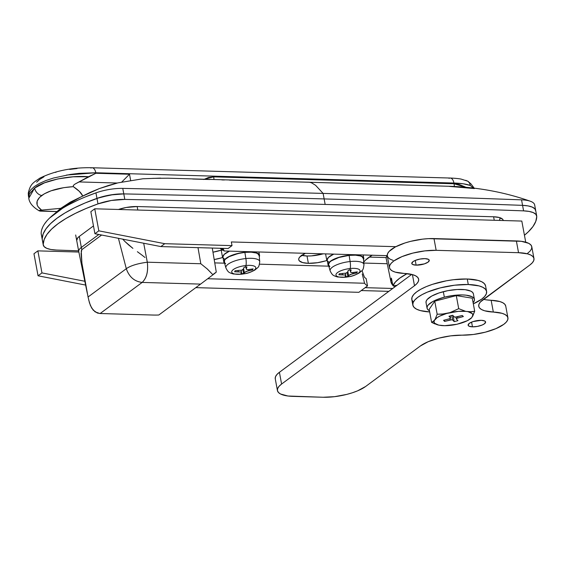 <?xml version="1.0" encoding="UTF-8"?>
<svg xmlns="http://www.w3.org/2000/svg" width="565" height="565" viewBox="0 0 565 565"><rect width="100%" height="100%" fill="white"/><g stroke="black" fill="none" stroke-linecap="round" stroke-linejoin="round"><path stroke-width="0.85" d="M223.634 250.111A19.676 6.37 -10.5 0 1 220.103 248.282L223.634 250.111M229.369 180.087L309.26 182.213L311.442 182.77L315.574 185.285L323.109 193.414A14214.666 4604.376 169.5 0 0 122.767 188.392L123.784 193.901A14214.666 4604.376 -10.5 0 1 324.133 198.922L323.109 193.414A14214.666 4604.376 169.5 0 0 122.767 188.392A27.643 8.955 169.5 0 0 95.944 192.87L85.576 196.839M363.832 263.057L387.244 263.728L363.832 263.057M386.848 255.655A55.208 17.882 169.5 0 0 386.326 257.569L369.242 257.082L386.326 257.569L387.011 255.281M392.95 285.784A54.643 17.699 -10.5 0 1 407.104 273.644L399.702 278.178L395.387 282.027L392.95 285.784L396.997 285.311L392.95 285.784L391.383 278.093L390.938 281.773L392.845 285.254A54.791 17.748 -10.5 0 1 390.959 281.893A54.791 17.748 -10.5 0 1 391.383 278.093L392.95 285.784M394.871 286.886A54.791 17.748 -10.5 0 1 393.353 285.742L394.871 286.886M90.089 192.404L80.781 197.001L99.391 188.562L90.089 192.404M108.692 185.398L99.391 188.562L117.88 182.876L108.692 185.398M200.808 263.742L147.303 262.202C148.362 271.348 146.646 278.086 142.161 282.422L200.589 284.103L212.948 274.788L207.447 269.11L200.808 263.742L197.997 247.647L200.808 263.742L147.303 262.202L143.694 243.24L147.303 262.202C137.464 263.537 130.466 265.705 126.299 268.707L118.431 238.31L126.299 268.707L88.055 296.999L81.911 263.05L81.085 253.614L81.798 249.695L81.346 247.435A19.74 6.392 169.5 0 0 78.754 251.552L87.307 293.369M206.847 268.566L212.948 274.788L200.589 284.103L142.161 282.422L100.125 313.519L153.631 315.058A30.489 9.873 169.5 0 0 158.822 314.995L200.589 284.103L158.822 314.995A30.489 9.873 -10.5 0 1 153.631 315.058L99.828 313.504L95.075 311.852L91.657 308.017L89.475 302.875L88.055 296.999L126.299 268.707C130.487 265.705 137.486 263.537 147.303 262.202C148.404 271.384 146.695 278.121 142.161 282.422C134.442 281.504 129.159 276.935 126.299 268.707C129.152 276.942 134.442 281.511 142.161 282.422L100.125 313.519L97.314 313.01L93.19 310.143L90.435 305.573L88.712 299.987M144.951 257.471L141.977 255.112L144.951 257.471M137.38 251.7L141.977 255.112L137.38 251.7M128.7 244.991L132.909 248.374L124.907 241.481L128.7 244.991M122.732 239.15L124.907 241.481L122.732 239.15M75.682 234.984L78.747 251.517A19.74 6.392 -10.5 0 1 81.346 247.435L98.84 234.489L81.346 247.435L81.798 249.695L101.622 235.033L81.798 249.695L81.247 250.952L81.911 263.05L88.055 296.999M215.576 272.718L214.495 273.573L215.576 272.718M212.948 274.788L214.495 273.573L212.948 274.788M309.26 182.213L311.442 182.77L315.574 185.285L323.109 193.414A14214.666 4604.376 -10.5 0 1 521.552 199.848A14214.666 4604.376 169.5 0 0 323.109 193.414L324.133 198.922A14214.666 4604.376 169.5 0 0 123.784 193.901A27.643 8.955 169.5 0 0 96.968 198.379L85.082 202.976L74.326 207.878L64.89 213.012L56.931 218.281L50.582 223.592L45.963 228.86L43.145 233.995L42.177 238.903L43.201 244.412L42.177 238.903A110.556 35.814 -10.5 0 1 96.968 198.379A27.643 8.955 -10.5 0 1 123.784 193.901L122.767 188.392A27.643 8.955 169.5 0 0 95.944 192.87L96.968 198.379A110.556 35.814 169.5 0 0 42.177 238.903L41.16 233.394L42.177 238.903A27.643 8.955 169.5 0 0 42.227 239.461A27.643 8.955 -10.5 0 1 42.177 238.903L42.396 240.033L42.177 238.903L43.145 233.995L45.963 228.86L50.582 223.592L56.931 218.281L64.89 213.012L74.326 207.878L85.082 202.976L100.111 197.34L113.855 194.452L123.784 193.901A14214.666 4604.376 -10.5 0 1 324.133 198.922A14214.666 4604.376 -10.5 0 1 522.568 205.356L528.042 205.9L532.223 207.08L534.843 208.81L535.726 210.978A27.643 8.955 -10.5 0 0 535.677 210.427A27.643 8.955 169.5 0 0 522.568 205.356A27.643 8.955 -10.5 0 1 535.677 210.427L534.659 204.911A27.643 8.955 169.5 0 0 521.552 199.848A27.643 8.955 -10.5 0 1 529.765 201.048A27.643 8.955 -10.5 0 1 534.709 205.469M521.552 199.848L522.568 205.356L521.552 199.848M41.365 234.489A27.643 8.955 169.5 0 1 41.16 233.394A110.556 35.814 169.5 0 1 95.944 192.87L97.992 203.887L96.968 198.379L110.359 194.96L123.784 193.901L124.809 199.41L123.784 193.901A14214.666 4604.376 -10.5 0 1 324.133 198.922A14214.666 4604.376 -10.5 0 1 522.568 205.356L523.593 210.865A27.643 8.955 -10.5 0 1 536.701 215.936A27.643 8.955 -10.5 0 1 536.75 216.494A110.556 35.814 -10.5 0 1 524.433 235.238L528.346 231.805L532.972 226.537L535.782 221.402L536.75 216.494L535.867 214.319L533.247 212.588L529.066 211.409L523.593 210.865L522.568 205.356A14214.666 4604.376 169.5 0 0 324.133 198.922L325.158 204.431L324.133 198.922A14214.666 4604.376 -10.5 0 1 522.568 205.356L528.042 205.9L532.223 207.08L534.843 208.81L535.726 210.978M77.984 200.13L68.584 204.82M62.588 208.273L49.558 218.083L60.836 208.287L80.781 197.001L70.392 202.072L60.808 208.315M46.697 221.113L44.437 224.079M42.7 227.13L41.69 229.814M117.88 182.876L142.917 178.773L160.679 178.109L142.917 178.773L117.88 182.876M41.16 233.394A27.643 8.955 169.5 0 0 41.21 233.952L43.251 244.97A27.643 8.955 -10.5 0 1 43.201 244.412A110.556 35.814 -10.5 0 1 97.992 203.887A27.643 8.955 -10.5 0 1 124.809 199.41A14214.666 4604.376 -10.5 0 1 325.158 204.431A14214.666 4604.376 -10.5 0 1 523.593 210.865A14214.666 4604.376 -10.5 0 0 325.158 204.431A14214.666 4604.376 -10.5 0 0 124.809 199.41L111.383 200.469L97.992 203.887L86.099 208.485L75.35 213.386L65.907 218.521L57.948 223.789L51.606 229.1L46.987 234.369L44.169 239.504L43.201 244.412L44.084 246.58L46.704 248.318L50.885 249.49L56.359 250.041A27.643 8.955 -10.5 0 1 43.251 244.97M76.706 240.492A19.74 6.392 -10.5 0 1 79.305 236.417L93.472 225.929L79.305 236.417L81.346 247.435L79.305 236.417L77.723 237.837L76.706 240.513M503.245 220.392L502.631 219.234L499.298 217.511L493.605 216.776L494.255 220.272L493.605 216.776L137.161 206.536L126.172 207.489L118.445 209.481A19.74 6.392 -10.5 0 1 137.161 206.536L493.605 216.776A19.74 6.392 -10.5 0 1 503.245 220.406A19.74 6.392 -10.5 0 1 503.267 220.534L503.245 220.406M137.804 210.032L137.161 206.536L137.804 210.032M213.549 274.032L216.254 272.118M58.619 210.102L55.737 212.814M209.883 179.529L192.722 179.034M224.376 179.974L221.861 179.917M66.529 175.051L95.789 172.756L95.88 173.271L129.512 174.239L121.63 182.17L129.512 174.239L130.663 180.447L129.512 174.239L95.88 173.271L88.535 176.732C70.109 175.03 43.3 180.673 34.606 188.074A7.896 6.222 53.5 0 0 41.711 195.511C48.936 190.539 59.473 187.587 73.316 186.648L73.351 185.412L75.018 184.063L95.88 173.271L95.789 172.756L79.206 173.349L70.378 174.423L53.414 178.053L45.892 180.553L39.465 183.42L34.31 186.584L30.694 189.911L28.716 193.272L28.787 198.308L29.352 194.035L34.606 188.074L44.494 182.834L57.856 178.928L73.132 176.81L88.535 176.732L75.018 184.063L73.351 185.412L73.316 186.648C78.295 189.953 81.353 192.926 82.497 195.568L79.333 191.351L73.316 186.648L63.817 187.651L51.055 190.808L44.352 193.809L39.614 197.312L37.156 201.084L37.128 204.883L38.039 206.719L41.619 210.095L39.642 210.35L39.282 210.872L56.797 211.55L39.903 211.063M465.998 187.269L454.048 183.766A9.873 5.17 91.6 0 1 454.331 186.478A9.873 5.17 -88.4 0 0 454.048 183.766L458.921 184.395L466.019 187.276M465.715 180.32L467.912 181.245L469.529 183.039L470.355 185.468L473.223 188.025L470.355 185.468L463.251 183.802L453.914 183.039L454.048 183.766L213.676 176.859L208.421 177.502L203.774 179.515M28.794 198.343L28.787 198.308C29.408 202.934 32.89 207.115 39.246 210.858M117.266 183.025L79.291 181.937L117.266 183.025M60.773 208.337L41.619 210.095L60.773 208.337M90.901 168.052A7.896 4.132 91.6 0 1 92.109 167.749A7.896 4.132 91.6 0 1 95.789 172.756L453.914 183.039L454.048 183.766L213.676 176.859L204.311 179.211M69.65 169.401L77.031 168.532M55.532 172.367L56.076 172.219M36.64 182.213L39.677 179.43L43.964 176.796M213.951 179.479A9.873 5.17 -88.4 0 0 213.676 176.859A9.873 5.17 91.6 0 1 213.951 179.479M449.034 178.342A7.896 4.132 91.6 0 1 450.291 178.039A7.896 4.132 91.6 0 1 453.914 183.039L95.789 172.756A7.896 4.132 -88.4 0 0 92.159 167.756M469.529 183.039L470.355 185.468C466.372 184.049 460.892 183.244 453.914 183.039A7.896 4.132 -88.4 0 0 450.234 178.039C458.074 178.349 461.068 179.098 461.181 179.105L467.954 181.273L471.005 183.95L474.162 188.138M39.091 210.639L41.619 210.095C35.27 205.49 35.298 200.631 41.711 195.511A7.896 6.222 -126.5 0 1 34.606 188.074L28.773 198.237M78.62 250.839A14214.666 4604.376 -10.5 0 1 56.359 250.041A14214.666 4604.376 -10.5 0 0 78.62 250.839M499.63 218.98L499.898 220.435L499.63 218.98A19.74 6.392 169.5 0 0 500.774 218.019M301.71 255.352A19.74 6.392 169.5 0 0 307.014 255.987L308.37 263.332A19.74 6.392 -10.5 0 1 298.73 259.702A19.74 6.392 -10.5 0 1 305.39 253.311L299.747 257.04L298.871 258.424L298.737 259.716L299.344 260.875L302.685 262.598L308.37 263.332L307.014 255.987A19.74 6.392 169.5 0 0 323.208 253.826L311.421 255.889L307.014 255.987L301.322 255.253M326.81 260.486A19.74 6.392 -10.5 0 1 308.37 263.332L317.516 262.697L327.241 260.493L326.81 260.486L325.588 253.897L326.81 260.486M362.25 274.039L364.58 283.249L207.729 278.743L364.58 283.249A55.278 17.903 -10.5 0 0 367.518 285.918L366.155 278.573A55.278 17.903 169.5 0 1 364.439 277.267L362.01 270.564L364.439 277.267A55.278 17.903 169.5 0 0 366.155 278.573L367.518 285.918L358.867 292.317L367.518 285.918A55.278 17.903 -10.5 0 1 364.58 283.249L362.229 273.954M223.676 250.217L221.205 250.147L212.963 252.188A19.74 6.392 169.5 0 0 221.205 250.147L223.676 250.217M90.838 211.691L94.92 233.726L160.856 246.58L228.112 248.515L232.017 245.62L164.761 243.692L98.826 230.838L94.743 208.796L90.838 211.691L94.92 233.726L160.856 246.58L228.112 248.515L232.017 245.62L164.761 243.692L160.856 246.58L164.761 243.692L98.826 230.838L94.92 233.726L98.826 230.838L94.743 208.796L521.813 221.063L94.743 208.796L90.838 211.691M521.813 221.063L525.725 242.187L521.813 221.063M395.86 246.679L231.339 241.947L232.017 245.62L231.339 241.947L395.86 246.679M387.251 255.663L223.98 250.973L223.641 249.652L222.44 248.529A19.74 6.392 -10.5 0 1 223.952 250.422A19.74 6.392 -10.5 0 1 223.98 250.973L387.251 255.663M222.998 248.925L223.98 250.973L222.998 248.925M372.222 255.126L365.633 259.999L363.408 262.435M328.759 266.172L259.533 264.18L328.759 266.172M224.517 263.177L214.749 262.895L224.517 263.177M214.191 259.554L222.998 257.499L222.568 257.492L221.205 250.147L222.568 257.492A19.74 6.392 -10.5 0 1 214.191 259.554M195.808 287.634L358.867 292.317L195.808 287.634M85.612 285.071L38.046 275.798L33.964 253.756L37.869 250.867L78.853 252.047L37.869 250.867L41.958 272.902L84.828 281.264L41.958 272.902L38.046 275.798L33.964 253.756L37.869 250.867L41.958 272.902L38.046 275.798L85.612 285.071M388.826 291.356L361.247 290.558L388.826 291.356M365.152 287.67L392.739 288.461L365.152 287.67M363.74 262.019A55.278 17.903 -10.5 0 1 372.053 255.232M351.734 272.711L357.341 271.878L356.819 272.909L350.279 274.47L347.849 276.454L346.437 276.617A47.382 10.777 84.1 0 1 345.808 277.161A47.382 10.777 -95.9 0 0 346.437 276.617L345.017 276.744L345.837 275.579L345.137 275.007L338.845 274.767L339.367 273.735L346.084 273.135L347.531 272.238L348.344 270.197L349.756 270.063A47.382 10.777 -95.9 0 0 350.194 268.516A12.246 3.969 169.5 0 0 336.14 274.067A12.246 3.969 169.5 0 0 345.808 277.161A6.321 1.434 84.1 0 1 345.625 277.231A6.321 1.434 -95.9 0 0 345.808 277.161A12.246 3.969 -10.5 0 1 336.14 274.067A12.246 3.969 -10.5 0 1 350.194 268.516A6.321 1.434 -95.9 0 0 350.116 261.531A17.211 5.572 169.5 0 0 330.094 270.586M329.854 266.616L328.427 264.625L329.67 262.174L331.245 260.903L339.014 257.428L349.114 255.38A17.769 5.756 169.5 0 0 328.498 265.063L330.151 270.903A17.211 5.572 -10.5 0 1 350.116 261.531L349.114 255.38L355.456 255.175L360.35 255.959L362.01 256.687L363.429 258.678M363.521 259.829L363.818 258.615L362.37 256.574L358.408 255.309L352.553 255.013L345.688 255.719L338.859 257.336L330.921 260.882L328.336 263.474L328.039 264.688L328.83 266.235A18.165 5.883 -10.5 0 1 328.074 264.964A18.165 5.883 -10.5 0 1 349.184 255.239L349.057 254.568L349.184 255.239A18.165 5.883 -10.5 0 1 363.789 258.346A18.165 5.883 -10.5 0 1 363.535 259.808M327.156 259.914L328.427 257.414L333.717 254.13A18.165 5.883 169.5 0 0 327.184 260.19L328.074 264.964M363.98 264.886A17.211 5.572 169.5 0 0 350.116 261.531A17.211 5.572 -10.5 0 1 363.98 264.632L363.422 258.586A17.769 5.756 169.5 0 0 349.114 255.38L350.116 261.531A6.321 1.434 84.1 0 1 350.194 268.516A12.246 3.969 -10.5 0 1 359.863 271.61A12.246 3.969 -10.5 0 1 345.808 277.161A12.246 3.969 169.5 0 0 359.863 271.61A12.246 3.969 169.5 0 0 350.194 268.516A47.382 10.777 84.1 0 1 349.756 270.063L351.169 269.901L350.512 271.927L350.851 272.429M328.611 261.955L327.545 261.016M345.752 275.36L345.759 275.805L345.137 275.007L342.552 274.781L342.362 273.764L342.552 274.781L338.845 274.767L339.367 273.735L346.084 273.135L347.743 271.906L348.344 270.197L351.169 269.901L350.568 271.61L350.272 270.006L350.568 271.61M350.604 272.203L352.348 272.761L357.341 271.878L356.819 272.909L356.663 272.048L356.819 272.909L351.713 274.011L348.591 275.515L347.863 271.588L348.591 275.515L347.849 276.454L347.129 272.591L347.849 276.454L345.017 276.744L345.759 275.805M353.259 273.672L353.083 272.733L353.259 273.672M247.491 269.717L253.099 268.884L252.576 269.915L246.036 271.475L243.6 273.46L242.187 273.622A47.382 10.777 84.1 0 1 241.566 274.166A47.382 10.777 -95.9 0 0 242.187 273.622L240.775 273.75L241.587 272.584L240.895 272.012L234.602 271.772L235.125 270.741L241.841 270.141L243.282 269.244L244.094 267.203L245.514 267.068A47.382 10.777 -95.9 0 0 245.952 265.522A12.246 3.969 169.5 0 0 231.897 271.073A12.246 3.969 169.5 0 0 241.566 274.166A6.321 1.434 84.1 0 1 241.382 274.237A6.321 1.434 -95.9 0 0 241.566 274.166A12.246 3.969 -10.5 0 1 231.897 271.073A12.246 3.969 -10.5 0 1 245.952 265.522A6.321 1.434 -95.9 0 0 245.874 258.537A17.211 5.572 169.5 0 0 225.845 267.598M225.612 263.622L224.566 262.704L224.475 260.444L225.428 259.18L229.143 256.658L238.042 253.544L244.871 252.386A17.769 5.756 169.5 0 0 224.256 262.068L225.908 267.909A17.211 5.572 -10.5 0 1 245.874 258.537L244.871 252.386L251.213 252.181L256.107 252.965L257.767 253.692L259.187 255.684M259.279 256.835L259.187 254.525L258.12 253.579L254.165 252.315L248.31 252.018L241.446 252.725L231.544 255.415L226.678 257.887L224.093 260.479L223.797 261.694L224.588 263.241A18.165 5.883 -10.5 0 1 223.825 261.969A18.165 5.883 -10.5 0 1 244.942 252.244L244.815 251.573L244.942 252.244A18.165 5.883 -10.5 0 1 259.547 255.352A18.165 5.883 -10.5 0 1 259.293 256.814M222.914 256.92L224.185 254.42L229.475 251.135A18.165 5.883 169.5 0 0 222.942 257.195L223.825 261.969M259.738 261.892A17.211 5.572 169.5 0 0 245.874 258.537A17.211 5.572 -10.5 0 1 259.731 261.637L259.18 255.592A17.769 5.756 169.5 0 0 244.871 252.386L245.874 258.537A6.321 1.434 84.1 0 1 245.952 265.522A12.246 3.969 -10.5 0 1 255.62 268.615A12.246 3.969 -10.5 0 1 241.566 274.166A12.246 3.969 169.5 0 0 255.62 268.615A12.246 3.969 169.5 0 0 245.952 265.522A47.382 10.777 84.1 0 1 245.514 267.068L246.926 266.906L246.269 268.933L246.601 269.434M224.369 258.961L223.302 258.021M241.509 272.365L241.516 272.81L240.895 272.012L238.303 271.786L238.119 270.769L238.303 271.786L234.602 271.772L235.125 270.741L241.841 270.141L243.494 268.912L244.094 267.203L246.926 266.906L246.326 268.615L246.029 267.012L246.326 268.615M246.361 269.208L248.099 269.766L253.099 268.884L252.576 269.915L252.414 269.053L252.576 269.915L247.47 271.016L244.348 272.521L243.621 268.594L244.348 272.521L243.6 273.46L242.886 269.597L243.6 273.46L240.775 273.75L241.516 272.81M249.017 270.677L248.84 269.738L249.017 270.677M472.46 326.838A8.885 2.874 -10.5 0 1 468.124 325.2A8.885 2.874 -10.5 0 1 472.269 321.852A8.885 2.874 -10.5 0 1 481.253 320.327A8.885 2.874 -10.5 0 1 485.596 321.965A8.885 2.874 -10.5 0 1 481.451 325.313A8.885 2.874 -10.5 0 1 472.46 326.838L471.591 322.121L472.46 326.838L468.999 326.167L468.124 325.207L469.296 323.364L473.011 321.591L481.253 320.327L484.721 320.998L485.596 321.958L484.424 323.802L482.164 325.03L477.404 326.408L472.46 326.838M416.13 265.147A8.885 2.874 -10.5 0 1 411.786 263.509A8.885 2.874 -10.5 0 1 415.932 260.161A8.885 2.874 -10.5 0 1 424.922 258.636A8.885 2.874 -10.5 0 1 429.259 260.274A8.885 2.874 -10.5 0 1 425.113 263.622A8.885 2.874 -10.5 0 1 416.13 265.147L415.254 260.43L416.13 265.147L412.662 264.477L411.793 263.516L412.959 261.673L415.219 260.444L419.979 259.067L424.922 258.636L428.383 259.307L429.259 260.267L428.093 262.111L424.372 263.883L416.13 265.147M323.124 397.252L292.861 396.376A31.591 10.234 -10.5 0 1 277.436 390.57A31.591 10.234 -10.5 0 1 281.596 384.038L414.491 285.735L412.429 274.604L414.491 285.735L281.596 384.038L279.414 372.286L281.596 384.038L279.061 386.312L277.662 388.522L277.443 390.599L278.418 392.442L280.551 394.003L287.917 396.009L323.124 397.252L334.607 396.665L346.712 394.412L352.426 392.753L357.617 390.832L365.647 386.467A31.591 10.234 -10.5 0 1 323.124 397.252M420.381 345.978L365.647 386.467L420.381 345.978A31.591 10.234 -10.5 0 1 462.071 335.165L473.435 334.473L485.293 332.185L495.922 328.639L503.761 324.352L506.254 322.128L507.66 319.96L507.935 317.918L507.059 316.089L505.068 314.536L502.031 313.314L493.33 312.05A31.591 10.234 -10.5 0 1 507.921 317.827A31.591 10.234 -10.5 0 1 493.591 329.572A31.591 10.234 -10.5 0 1 462.071 335.165L450.715 335.857L438.85 338.145L428.221 341.691L420.381 345.978M507.921 317.827L505.739 306.075A31.591 10.234 169.5 0 0 491.147 300.29L493.33 312.05A31.591 10.234 -10.5 0 1 478.739 306.265A31.591 10.234 -10.5 0 1 482.891 299.74L529.815 265.034L480.398 301.964L478.993 304.139L478.717 306.173L479.593 308.003L481.585 309.556L484.622 310.778L493.33 312.05L491.147 300.29L486.401 299.86M483.485 299.302A31.591 10.234 169.5 0 0 491.147 300.29L499.856 301.562L502.885 302.784L504.877 304.337L505.753 306.166M518.543 252.696A31.591 10.234 -10.5 0 1 533.967 258.502A31.591 10.234 -10.5 0 1 529.815 265.034L532.343 262.76L533.748 260.55L533.967 258.473L532.986 256.63L530.86 255.069L527.654 253.869L518.543 252.696L516.368 240.937L518.543 252.696L436.159 250.323L518.543 252.696M533.967 258.502L531.792 246.75A31.591 10.234 169.5 0 0 516.368 240.937L433.984 238.571L436.159 250.323L433.984 238.571A31.591 10.234 169.5 0 0 402.026 243.995A31.591 10.234 169.5 0 0 387.286 255.896L389.462 267.648A31.591 10.234 -10.5 0 1 404.201 255.747A31.591 10.234 -10.5 0 1 436.159 250.323L424.795 250.895L412.789 253.106L401.948 256.63L393.869 260.938L391.27 263.191L389.772 265.388L389.433 267.457L390.267 269.314L392.237 270.896L395.281 272.139L404.06 273.425A31.591 10.234 -10.5 0 1 389.462 267.648M404.06 273.425A31.591 10.234 -10.5 0 1 418.651 279.209A31.591 10.234 -10.5 0 1 414.491 285.735L416.984 283.51L418.397 281.335L418.665 279.301L417.789 277.471L415.798 275.918L412.761 274.696L404.06 273.425M411.723 274.421L279.414 372.286A31.591 10.234 169.5 0 0 275.261 378.818L275.48 376.77L276.885 374.56L279.414 372.286L411.723 274.421M527.632 253.275L530.168 251.008L531.566 248.791L531.785 246.721L530.81 244.871L528.678 243.317L521.318 241.312L428.489 238.642L422.613 239.143L410.614 241.354L404.936 242.978L395.295 246.969L389.094 251.432L387.597 253.636L387.258 255.705L388.091 257.562L390.062 259.144L393.099 260.38M429.464 310.778A24.083 7.804 -10.5 0 1 427.048 308.144A24.083 7.804 -10.5 0 1 444.351 297.183A24.083 7.804 -10.5 0 1 474.416 299.365A24.083 7.804 -10.5 0 1 473.11 302.692L474.289 300.813L474.388 299.245L473.583 297.847L471.902 296.682L466.182 295.191L462.375 294.93L453.575 295.424L444.351 297.183L443.327 291.674L444.351 297.183L436.088 299.944L432.726 301.576L428.185 305.015L427.182 306.703L427.076 308.271L427.882 309.662L429.57 310.835M474.416 299.365L473.392 293.856A24.083 7.804 169.5 0 0 443.327 291.674A24.083 7.804 169.5 0 0 426.031 302.635L427.048 308.144M431.618 322.375L429.195 309.323L434.753 301.173L456.287 295.608L472.269 298.186L456.287 295.608L434.753 301.173L429.195 309.323L431.618 322.375L438.659 325.108A19.74 6.392 -10.5 0 1 438.242 325.009A19.74 6.392 -10.5 0 1 434.259 320.581L431.618 322.375L435.135 323.992M426.059 302.762L426.158 301.187L427.168 299.507L431.709 296.067L438.991 292.953L447.904 290.65L457.099 289.499L465.165 289.683L470.878 291.166L472.559 292.338L473.371 293.736M471.146 318.264L471.782 317.594A19.74 6.392 -10.5 0 1 470.009 319.119A19.74 6.392 -10.5 0 1 460.355 323.378L456.979 324.254L467.354 320.694L471.782 317.594L472.877 314.875L472.185 313.603L468.258 311.788A19.74 6.392 -10.5 0 1 472.651 316.315L474.692 311.237L469.939 311.866L465.751 311.386L458.709 308.66L449.931 312.65A19.74 6.392 -10.5 0 1 465.751 311.386L458.286 311.364L444.231 313.914L437.169 314.225L435.135 319.303A19.74 6.392 -10.5 0 1 446.555 313.519L439.556 316.202L436.957 317.735L434.259 320.581L434.04 322.022L434.725 323.293L438.659 325.108L444.69 325.694L456.979 324.254A19.74 6.392 -10.5 0 1 441.159 325.511L438.659 325.108M450.609 317.982A1.978 0.643 -10.5 0 0 450.538 317.855L450.178 315.927L450.538 317.855L448.97 316.238L452.713 315.27L454.281 316.887A1.978 0.643 -10.5 0 0 456.682 316.944L462.297 315.489L463.342 316.562L457.728 318.017A1.978 0.643 -10.5 0 0 456.308 318.914A1.978 0.643 -10.5 0 0 456.379 319.041L457.947 320.659L454.204 321.626L452.629 320.009L451.71 319.769L444.613 321.407L443.567 320.334L449.867 318.653L450.538 317.855L448.97 316.238L452.713 315.27L454.281 316.887L455.199 317.127L462.297 315.489L463.342 316.562L457.05 318.243L456.379 319.041L457.947 320.659L454.204 321.626L453.095 315.666L454.204 321.626L452.629 320.009L451.795 315.51L452.629 320.009A1.978 0.643 -10.5 0 0 450.234 319.96L444.613 321.407L444.38 320.122L444.613 321.407L443.567 320.334L449.189 318.879A1.978 0.643 -10.5 0 0 450.609 317.982L450.22 315.913M471.782 317.594L474.692 311.237L472.269 298.186L474.692 311.237L471.577 311.781L465.751 311.386L458.709 308.66L456.287 295.608L458.709 308.66L449.931 312.65L441.879 314.147L437.169 314.225L434.753 301.173L437.169 314.225L435.135 319.303L432.981 321.76M457.728 318.017L457.488 316.732L457.728 318.017M449.98 318.596L450.234 319.96L449.98 318.596M468.279 284.513A37.509 12.148 -10.5 0 1 486.592 291.413A37.509 12.148 -10.5 0 1 473.322 303.836L481.655 299.168L484.664 296.47L486.331 293.835L486.592 291.378L485.427 289.181L482.898 287.338L479.092 285.911L468.279 284.513L467.255 279.004L468.279 284.513L454.641 285.205L440.255 287.889L427.302 292.14L422.006 294.669L417.768 297.331L414.759 300.029L413.093 302.656L412.838 305.114A37.509 12.148 -10.5 0 1 430.332 290.947A37.509 12.148 -10.5 0 1 468.279 284.513M486.592 291.413L485.575 285.904A37.509 12.148 169.5 0 0 467.255 279.004L478.068 280.402L481.874 281.829L484.41 283.672L485.568 285.869M412.973 301.802L411.814 299.605L412.076 297.148L413.735 294.513L416.744 291.822L420.982 289.16L426.285 286.632L432.444 284.343L446.378 280.805L453.617 279.696L467.255 279.004A37.509 12.148 169.5 0 0 429.308 285.438A37.509 12.148 169.5 0 0 411.807 299.57L412.831 305.086L413.997 307.311L416.525 309.154L420.332 310.581L429.675 311.922A37.509 12.148 -10.5 0 1 412.831 305.086M390.959 281.886L385.987 257.562M212.278 248.056L216.282 272.111M530.309 201.225C506.07 192.672 478.273 187.064 448.554 186.259L168.003 178.201L152.72 178.356L164.62 178.222M459.126 186.789L474.353 188.562L449.493 186.408M56.754 211.585L40.285 211.112M28.448 196.479L28.264 193.181C30.305 183.9 33.158 182.763 39.938 178.095C55.165 170.743 72.56 167.297 92.109 167.749L450.234 178.039M536.701 215.936L535.677 210.427M330.151 270.903C332.721 276.243 334.063 275.374 335.158 276.243L337.651 276.998L345.632 277.231C349.926 276.454 351.875 276.871 359.185 272.994C362.864 269.667 363.118 270.953 363.98 264.632M363.789 258.325L363.168 254.97M345.427 273.361L345.829 275.522M350.152 270.021L350.519 271.991M225.908 267.909C228.472 273.248 229.814 272.379 230.916 273.248L233.409 274.004L241.389 274.237C245.683 273.46 247.632 273.877 254.942 269.999C258.622 266.673 258.876 267.958 259.731 261.637M259.54 255.331L258.918 251.976M241.184 270.367L241.587 272.528M245.909 267.026L246.276 268.997M277.436 390.57L275.261 378.818M470.009 319.119L470.631 318.681M456.308 318.907L455.969 317.078"/></g></svg>
